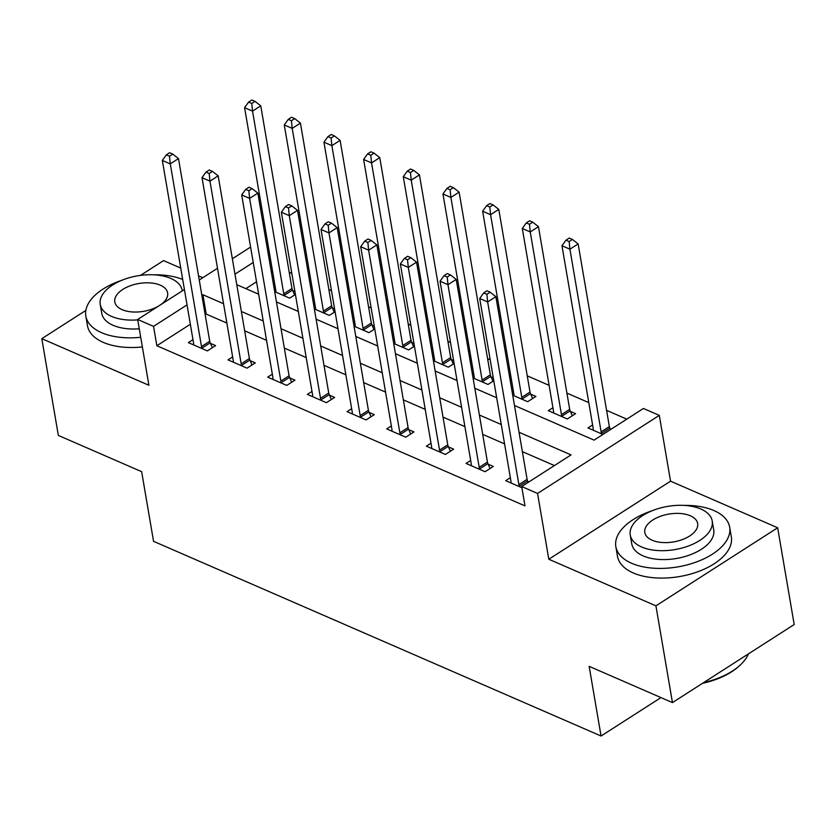 <?xml version="1.0" encoding="UTF-8"?>
<svg xmlns="http://www.w3.org/2000/svg" width="836" height="836" viewBox="0 0 836 836"><rect width="100%" height="100%" fill="white"/><g stroke="black" fill="none" stroke-linecap="round" stroke-linejoin="round"><path stroke-width="1.25" d="M514.474 405.491L594.082 440.123L643.427 408.48L659.301 415.377L537.558 493.449L521.695 486.542L571.051 454.899L519.051 432.275M670.545 481.17L548.803 559.242L655.926 605.839L672.457 702.595L794.2 624.523L777.658 527.767L670.545 481.17L659.301 415.377M202.824 277.698L198.54 275.838M180.743 268.095L163.542 260.602L140.49 275.389M266.642 244.561L268.105 245.199M626.791 419.149L606.581 410.361M588.784 402.618L566.912 393.098M549.116 385.354L527.234 375.834M509.448 368.101L507.974 367.464M490.178 359.72L487.566 358.581M469.769 350.838L468.306 350.2M450.51 342.457L447.897 341.318M430.101 333.585L428.628 332.947M410.842 325.204L408.219 324.065M390.422 316.321L388.959 315.684M371.163 307.941L368.551 306.802M350.754 299.069L349.291 298.421M331.495 290.688L328.882 289.549M311.086 281.805L309.613 281.168M291.827 273.424L289.204 272.285M655.926 605.839L777.658 527.767M85.847 310.428L41.8 338.674L148.912 385.271L137.668 319.477L184.401 289.507M672.457 702.595L589.15 666.344L601.053 736.014L153.552 541.331L141.65 471.671L58.342 435.431L41.8 338.674M272.599 271.501L271.376 272.285M256.537 281.805L245.868 288.639M274.689 291.649L289.643 298.149L295.411 294.45M274.009 287.678L275.232 286.894M294.93 291.597L292.704 290.635M314.357 308.902L329.311 315.412L335.09 311.703M313.678 304.941L314.9 304.158M334.599 308.86L332.373 307.888M354.025 326.165L368.99 332.665L374.758 328.966M353.356 322.194L354.579 321.411M374.277 326.113L372.051 325.152M393.704 343.418L408.658 349.929L414.437 346.229M393.024 339.458L394.247 338.674M413.945 343.377L411.72 342.405M433.372 360.682L448.326 367.182L454.105 363.482M432.693 356.711L433.915 355.927M453.614 360.63L451.388 359.668M473.051 377.935L488.005 384.445L493.773 380.746M472.371 373.974L473.594 373.19M493.292 377.893L491.066 376.921M512.719 395.198L527.673 401.698L535.897 396.431L530.735 394.184M512.04 391.227L513.262 390.443M552.93 407.707L548.301 410.675L567.341 418.961L575.576 413.684L570.403 411.437M592.609 424.96L587.969 427.938L602.934 434.448M611.158 429.171L610.081 428.701M190.347 324.253L156.844 345.738L524.998 505.895L521.695 486.542M554.404 465.568L522.364 451.628M504.568 443.885L482.696 434.365M464.9 426.632L443.017 417.112M425.221 409.368L403.349 399.848M385.553 392.115L363.681 382.595M345.885 374.852L324.002 365.332M306.206 357.589L284.334 348.079M266.538 340.336L244.655 330.816M226.869 323.072L206.199 314.085L205.186 314.733M192.98 339.646L188.34 342.614L207.38 350.901L215.615 345.623L210.453 343.377M232.648 356.899L228.019 359.877L247.059 368.154L255.283 362.887L250.121 360.64M272.317 374.162L267.687 377.13L286.727 385.417L294.951 380.14L289.789 377.893M311.995 391.415L307.355 394.393L326.395 402.68L334.63 397.403L329.468 395.156M351.663 408.679L347.034 411.646L366.074 419.933L374.298 414.656L369.136 412.409M391.332 425.942L386.702 428.91L405.742 437.197L413.966 431.919L408.804 429.673M431.01 443.195L426.37 446.163L445.421 454.45L453.645 449.172L448.483 446.926M470.678 460.458L466.049 463.426L485.089 471.713L493.313 466.436L488.151 464.189M510.347 477.711L505.717 480.679L521.894 487.722M528.906 481.923L527.819 481.452M601.053 736.014L660.973 697.59M548.803 559.242L537.558 493.449M156.844 345.738L153.542 326.385L137.668 319.477M236.776 284.689L258.648 294.199M276.444 301.942L298.327 311.462M316.123 319.206L337.995 328.715M355.791 336.459L377.663 345.979M395.459 353.722L417.342 363.242M435.138 370.975L457.01 380.495M474.806 388.238L496.688 397.758M269.296 252.148L268.074 252.942M253.224 262.452L234.979 274.156M199.25 279.987L217.496 268.283M232.345 258.763L250.591 247.069M223.557 303.729L202.887 294.732L201.884 295.38M187.034 304.9L153.542 326.385M501.266 424.531L479.383 415.022M461.587 407.278L439.715 397.758M421.919 390.015L400.036 380.505M382.24 372.762L360.368 363.242M342.572 355.499L320.7 345.979M302.904 338.246L281.021 328.726M263.225 320.982L241.353 311.462M206.199 314.085L202.887 294.732M201.497 346.553L209.721 341.276L178.496 158.6L170.272 163.877L201.497 346.553A4.619 2.466 -122.7 0 0 201.978 348.089L202.218 348.654M169.499 156.227L172.791 154.117L169.614 152.737L166.333 154.848L169.499 156.227L170.272 163.877L162.341 160.428L193.565 343.094A4.619 2.466 -122.7 0 1 193.586 344.442L193.503 344.86M209.721 341.276A4.619 2.466 -122.7 0 0 210.202 342.823L212.344 347.713M178.496 158.6L172.791 154.117M166.333 154.848L162.341 160.428M294.606 294.972L292.454 290.071A4.619 2.466 57.3 0 1 291.983 288.524L260.759 105.858L252.535 111.125L244.593 107.677L275.817 290.353A4.619 2.466 57.3 0 1 275.838 291.691L275.765 292.109M284.48 295.902L284.23 295.348A4.619 2.466 57.3 0 1 283.759 293.802L252.535 111.125L251.761 103.476L255.053 101.365L251.876 99.986L248.585 102.096L251.761 103.476M244.593 107.677L248.585 102.096M255.053 101.365L260.759 105.858M241.176 363.806L249.4 358.529L218.175 175.863L209.951 181.14L241.176 363.806A4.619 2.466 -122.7 0 0 241.646 365.353L241.897 365.917M209.178 173.491L212.469 171.38L209.293 170.001L206.001 172.101L209.178 173.491L209.951 181.14L202.009 177.681L233.234 360.358A4.619 2.466 -122.7 0 1 233.254 361.695L233.181 362.124M249.4 358.529A4.619 2.466 -122.7 0 0 249.87 360.076L252.023 364.977M218.175 175.863L212.469 171.38M206.001 172.101L202.009 177.681M280.844 381.07L289.068 375.792L257.843 193.116L249.619 198.393L280.844 381.07A4.619 2.466 -122.7 0 0 281.324 382.606L281.565 383.17M248.846 190.744L252.138 188.633L248.961 187.254L245.669 189.364L248.846 190.744L249.619 198.393L241.688 194.945L272.912 377.611A4.619 2.466 -122.7 0 1 272.923 378.959L272.849 379.377M289.068 375.792A4.619 2.466 -122.7 0 0 289.549 377.339L291.691 382.23M257.843 193.116L252.138 188.633M245.669 189.364L241.688 194.945M320.512 398.323L328.736 393.045L297.522 210.379L289.287 215.657L320.512 398.323A4.619 2.466 -122.7 0 0 320.993 399.869L321.233 400.434M288.514 208.007L291.806 205.896L288.639 204.517L285.348 206.628L288.514 208.007L289.287 215.657L281.356 212.198L312.58 394.874A4.619 2.466 -122.7 0 1 312.601 396.222L312.518 396.64M328.736 393.045A4.619 2.466 -122.7 0 0 329.217 394.592L331.359 399.493M297.522 210.379L291.806 205.896M285.348 206.628L281.356 212.198M334.275 312.225L332.132 307.324A4.619 2.466 57.3 0 1 331.652 305.788L300.427 123.111L292.203 128.389L284.271 124.94L315.496 307.606A4.619 2.466 57.3 0 1 315.506 308.954L315.433 309.372M324.149 313.166L323.908 312.601A4.619 2.466 57.3 0 1 323.427 311.055L292.203 128.389L291.43 120.739L294.721 118.628L291.545 117.249L288.253 119.36L291.43 120.739M284.271 124.94L288.253 119.36M294.721 118.628L300.427 123.111M373.953 329.488L371.801 324.587A4.619 2.466 57.3 0 1 371.33 323.041L340.106 140.375L331.871 145.642L323.94 142.193L355.164 324.87A4.619 2.466 57.3 0 1 355.185 326.207L355.101 326.636M363.827 330.419L363.576 329.865A4.619 2.466 57.3 0 1 363.096 328.318L331.871 145.642L331.108 137.992L334.39 135.892L331.223 134.502L327.931 136.613L331.108 137.992M323.94 142.193L327.931 136.613M334.39 135.892L340.106 140.375M413.621 346.741L411.479 341.851A4.619 2.466 57.3 0 1 410.998 340.304L379.774 157.628L371.55 162.905L363.618 159.457L394.843 342.123A4.619 2.466 57.3 0 1 394.853 343.471L394.78 343.889M403.495 347.682L403.245 347.118A4.619 2.466 57.3 0 1 402.774 345.571L371.55 162.905L370.776 155.256L374.068 153.145L370.891 151.765L367.6 153.876L370.776 155.256M363.618 159.457L367.6 153.876M374.068 153.145L379.774 157.628M360.191 415.586L368.415 410.309L337.19 227.632L328.966 232.91L360.191 415.586A4.619 2.466 -122.7 0 0 360.661 417.122L360.912 417.686M328.193 225.26L331.484 223.149L328.308 221.77L325.016 223.881L328.193 225.26L328.966 232.91L321.024 229.461L352.249 412.127A4.619 2.466 -122.7 0 1 352.269 413.475L352.196 413.893M368.415 410.309A4.619 2.466 -122.7 0 0 368.885 411.855L371.038 416.756M337.19 227.632L331.484 223.149M325.016 223.881L321.024 229.461M453.29 364.005L451.147 359.104A4.619 2.466 57.3 0 1 450.667 357.557L419.442 174.891L411.218 180.158L403.286 176.709L434.511 359.386A4.619 2.466 57.3 0 1 434.532 360.724L434.448 361.152M443.164 364.935L442.923 364.381A4.619 2.466 57.3 0 1 442.443 362.834L411.218 180.158L410.445 172.519L413.736 170.408L410.56 169.018L407.278 171.129L410.445 172.519M403.286 176.709L407.278 171.129M413.736 170.408L419.442 174.891M182.687 279.454A57.736 30.42 -9.7 0 0 153.855 274.814M121.784 280.3A57.736 30.42 -9.7 0 0 85.826 316.05A57.736 30.42 -9.7 0 0 101.605 332.697A57.736 30.42 -9.7 0 0 140.709 337.284M85.826 316.05L87.477 325.726A57.736 30.42 -9.7 0 0 103.267 342.373A57.736 30.42 -9.7 0 0 142.36 346.961M139.257 328.799A41.57 21.903 170.3 0 1 113.121 325.319A41.57 21.903 170.3 0 1 101.762 313.333L100.236 304.429A41.57 21.903 -9.7 0 0 111.606 316.416A41.57 21.903 -9.7 0 0 137.741 319.895M182.196 290.416L182.269 290.876A41.57 21.903 -9.7 0 0 182.196 290.416A41.57 21.903 -9.7 0 0 170.826 278.43A41.57 21.903 -9.7 0 0 124.115 279.391A41.57 21.903 -9.7 0 0 100.236 304.429M160.658 304.743A26.794 14.107 -9.7 0 0 167.628 292.913A26.794 14.107 -9.7 0 0 160.303 285.18A26.794 14.107 -9.7 0 0 130.197 285.808A26.794 14.107 -9.7 0 0 114.804 301.932A26.794 14.107 -9.7 0 0 122.129 309.665A26.794 14.107 -9.7 0 0 158.537 306.101M651.798 510.88A57.736 30.42 -9.7 0 0 615.839 546.629A57.736 30.42 -9.7 0 0 631.629 563.276A57.736 30.42 -9.7 0 0 696.503 561.938A57.736 30.42 -9.7 0 0 729.671 527.171A57.736 30.42 -9.7 0 0 713.881 510.524A57.736 30.42 -9.7 0 0 683.879 505.393M615.839 546.629L617.49 556.306A57.736 30.42 -9.7 0 0 633.28 572.953A57.736 30.42 -9.7 0 0 698.154 571.615A57.736 30.42 -9.7 0 0 731.322 536.848L729.671 527.171M712.209 520.995L713.735 529.899A41.57 21.903 170.3 0 1 689.857 554.926A41.57 21.903 170.3 0 1 643.145 555.888A41.57 21.903 170.3 0 1 631.776 543.902L630.26 534.998A41.57 21.903 -9.7 0 0 641.62 546.984A41.57 21.903 -9.7 0 0 688.331 546.033A41.57 21.903 -9.7 0 0 712.209 520.995A41.57 21.903 -9.7 0 0 700.85 509.009A41.57 21.903 -9.7 0 0 654.139 509.97A41.57 21.903 -9.7 0 0 630.26 534.998M652.153 540.234A26.794 14.107 -9.7 0 0 682.249 539.617A26.794 14.107 -9.7 0 0 697.642 523.482A26.794 14.107 -9.7 0 0 690.317 515.76A26.794 14.107 -9.7 0 0 660.21 516.376A26.794 14.107 -9.7 0 0 644.828 532.511A26.794 14.107 -9.7 0 0 652.153 540.234M703.609 682.615A57.736 30.42 -9.7 0 0 740.581 664.725A57.736 30.42 -9.7 0 0 748.408 653.888M740.581 664.725L739.63 665.623A56.357 29.688 170.3 0 1 702.522 683.315M399.859 432.839L408.083 427.562L376.858 244.896L368.634 250.173L399.859 432.839A4.619 2.466 -122.7 0 0 400.339 434.386L400.58 434.95M367.861 242.524L371.153 240.413L367.976 239.033L364.684 241.144L367.861 242.524L368.634 250.173L360.703 246.714L391.927 429.39A4.619 2.466 -122.7 0 1 391.938 430.739L391.865 431.157M408.083 427.562A4.619 2.466 -122.7 0 0 408.564 429.108L410.706 434.009M376.858 244.896L371.153 240.413M364.684 241.144L360.703 246.714M439.527 450.102L447.762 444.825L416.537 262.149L408.302 267.426L439.527 450.102A4.619 2.466 -122.7 0 0 440.008 451.649L440.258 452.203M407.529 259.777L410.821 257.666L407.654 256.286L404.363 258.397L407.529 259.777L408.302 267.426L400.371 263.977L431.595 446.643A4.619 2.466 -122.7 0 1 431.616 447.991L431.533 448.409M447.762 444.825A4.619 2.466 -122.7 0 0 448.232 446.372L450.385 451.273M416.537 262.149L410.821 257.666M404.363 258.397L400.371 263.977M479.206 467.355L487.43 462.089L456.205 279.412L447.981 284.689L479.206 467.355A4.619 2.466 -122.7 0 0 479.676 468.902L479.927 469.466M447.208 277.04L450.5 274.929L447.323 273.55L444.031 275.661L447.208 277.04L447.981 284.689L440.049 281.23L471.274 463.907A4.619 2.466 -122.7 0 1 471.285 465.255L471.211 465.673M487.43 462.089A4.619 2.466 -122.7 0 0 487.91 463.625L490.053 468.526M456.205 279.412L450.5 274.929M444.031 275.661L440.049 281.23M518.874 484.619L527.098 479.341L495.873 296.675L487.649 301.942L518.874 484.619A4.619 2.466 -122.7 0 0 519.355 486.165L519.595 486.719M486.876 294.293L490.168 292.182L486.991 290.803L483.71 292.913L486.876 294.293L487.649 301.942L479.718 298.494L510.942 481.17A4.619 2.466 -122.7 0 1 510.963 482.508L510.88 482.926M527.098 479.341A4.619 2.466 -122.7 0 0 527.579 480.888L528.216 482.362M495.873 296.675L490.168 292.182M483.71 292.913L479.718 298.494M492.968 381.258L490.816 376.367A4.619 2.466 57.3 0 1 490.345 374.821L459.121 192.144L450.897 197.421L442.955 193.973L474.179 376.639A4.619 2.466 57.3 0 1 474.2 377.987L474.116 378.405M482.842 382.198L482.591 381.634A4.619 2.466 57.3 0 1 482.121 380.098L450.897 197.421L450.123 189.772L453.405 187.661L450.238 186.282L446.946 188.393L450.123 189.772M442.955 193.973L446.946 188.393M453.405 187.661L459.121 192.144M532.636 398.521L530.494 393.62A4.619 2.466 57.3 0 1 530.014 392.074L498.789 209.408L490.565 214.685L482.633 211.226L513.858 393.902A4.619 2.466 57.3 0 1 513.868 395.24L513.795 395.668M522.51 399.462L522.26 398.897A4.619 2.466 57.3 0 1 521.789 397.351L490.565 214.685L489.791 207.035L493.083 204.924L489.906 203.545L486.615 205.646L489.791 207.035M482.633 211.226L486.615 205.646M493.083 204.924L498.789 209.408M572.305 415.774L570.162 410.884A4.619 2.466 57.3 0 1 569.682 409.337L538.457 226.66L530.233 231.938L522.301 228.489L553.526 411.155A4.619 2.466 57.3 0 1 553.547 412.503L553.463 412.921M562.179 416.715L561.938 416.15A4.619 2.466 57.3 0 1 561.458 414.614L530.233 231.938L529.46 224.288L532.751 222.177L529.575 220.798L526.293 222.909L529.46 224.288M522.301 228.489L526.293 222.909M532.751 222.177L538.457 226.66M610.479 429.61L609.831 428.136A4.619 2.466 57.3 0 1 609.36 426.59L578.136 243.924L569.912 249.201L561.97 245.742L593.194 428.419A4.619 2.466 57.3 0 1 593.215 429.767L593.142 430.185M601.857 433.978L601.606 433.414A4.619 2.466 57.3 0 1 601.136 431.867L569.912 249.201L569.138 241.552L572.43 239.441L569.253 238.061L565.962 240.172L569.138 241.552M561.97 245.742L565.962 240.172M572.43 239.441L578.136 243.924M201.978 348.089L210.202 342.823M292.454 290.071L284.23 295.348M291.983 288.524L283.759 293.802M241.646 365.353L249.87 360.076M281.324 382.606L289.549 377.339M320.993 399.869L329.217 394.592M332.132 307.324L323.908 312.601M331.652 305.788L323.427 311.055M371.801 324.587L363.576 329.865M371.33 323.041L363.096 328.318M411.479 341.851L403.245 347.118M410.998 340.304L402.774 345.571M360.661 417.122L368.885 411.855M451.147 359.104L442.923 364.381M450.667 357.557L442.443 362.834M400.339 434.386L408.564 429.108M440.008 451.649L448.232 446.372M479.676 468.902L487.91 463.625M519.355 486.165L527.579 480.888M490.816 376.367L482.591 381.634M490.345 374.821L482.121 380.098M530.494 393.62L522.26 398.897M530.014 392.074L521.789 397.351M570.162 410.884L561.938 416.15M569.682 409.337L561.458 414.614M609.831 428.136L601.606 433.414M609.36 426.59L601.136 431.867"/></g></svg>

